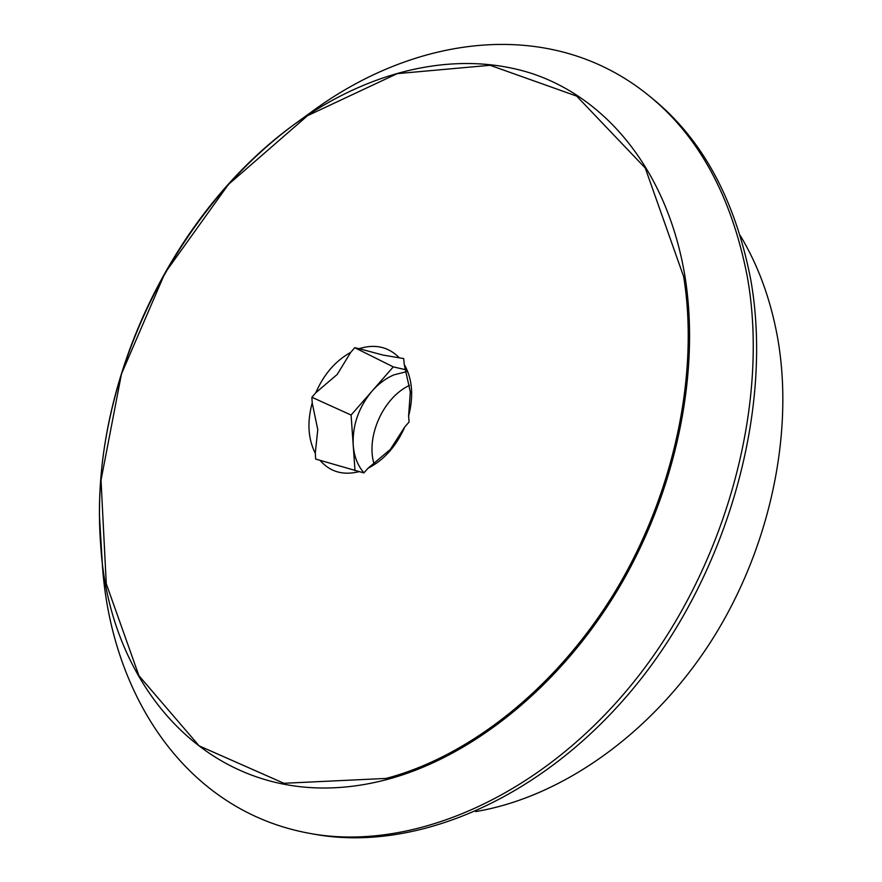 <?xml version="1.0" encoding="UTF-8"?>
<svg xmlns="http://www.w3.org/2000/svg" width="882" height="882" viewBox="0 0 882 882"><rect width="100%" height="100%" fill="white"/><g stroke="black" fill="none" stroke-linecap="round" stroke-linejoin="round"><path stroke-width="1.32" d="M359.161 348.677L382.832 355.038L403.702 358.577L404.199 364.354L410.317 391.961L408.598 416.072L409.105 422.015L404.893 426.756L390.373 449.368L368.003 468.276L363.869 472.928L315.635 459.059L315.282 453.271L317.774 429.677L312.217 402.887L311.875 397.264L315.789 392.733L337.178 374.486L350.749 352.315L354.74 347.695L359.161 348.677C374.927 343.76 388.234 346.714 399.072 357.552M354.74 347.695L393.273 366.89L405.885 369.756M311.875 397.264L351.091 415.047L393.273 366.89M355.016 470.668L351.091 415.047M406.437 371.686L393.923 374.861C385.897 378.268 378.61 383.67 372.083 391.079C358.676 407.175 352.392 425.179 353.208 445.068C354.079 456.347 357.662 465.608 363.957 472.829M368.003 468.276C384.067 460.007 396.36 446.171 404.893 426.756M319.99 460.305C330.055 471.914 343.164 475.685 359.305 471.616M408.598 416.072C413.812 395.864 412.346 378.632 404.199 364.354M312.217 402.887C307.002 422.015 308.027 438.806 315.282 453.271M350.749 352.315C335.458 360.881 323.804 374.354 315.789 392.733M409.502 385.368C383.328 397.495 365.71 436.579 374.067 464.02M747.175 275.989C770.526 404.243 725.478 569.706 631.688 684.531C537.8 799.511 409.678 851.792 310.056 833.446C186.234 811.242 112.168 696.107 102.566 567.776L99.434 515.761C98.2 368.566 177.117 209.056 294.764 124.042C366.868 72.092 452.609 49.436 528.935 72.567C604.71 96.204 667.277 169.388 684.972 276.408C700.573 373.119 675.987 492.63 617.378 590.477C558.527 688.214 470.327 757.66 386.492 779.644C224.921 822.035 109.853 697.155 100.78 546.234C98.475 517.249 99.192 487.768 102.918 457.802C119.897 327.861 192.871 198.891 294.764 124.042L312.261 111.364C415.896 35.048 551.504 16.251 648.998 95.73C698.798 136.203 731.52 196.289 747.175 275.989M648.998 95.73L652.36 98.475C702.116 138.926 734.838 198.902 750.516 278.425C773.9 406.393 729.039 571.36 635.481 685.81C541.813 800.426 413.89 852.53 314.323 834.207L310.056 833.446M740.285 235.615C757.892 264.743 770.229 298.237 777.307 336.119C794.814 431.838 770.262 549.277 710.396 642.394C650.299 735.412 560.103 797.482 475.652 811.583M683.682 276.661C699.194 373.086 674.664 492.211 616.253 589.76C557.589 687.199 469.687 756.458 386.107 778.42L283.905 783.282L199.112 745.852L138.937 675.722L106.27 583.741L101.022 480.15L121.473 373.935L165.011 272.957L228.383 184.503L307.553 115.674L397.209 73.636L490.094 65.29L576.674 96.105L645.238 168.01L683.682 276.661"/></g></svg>
